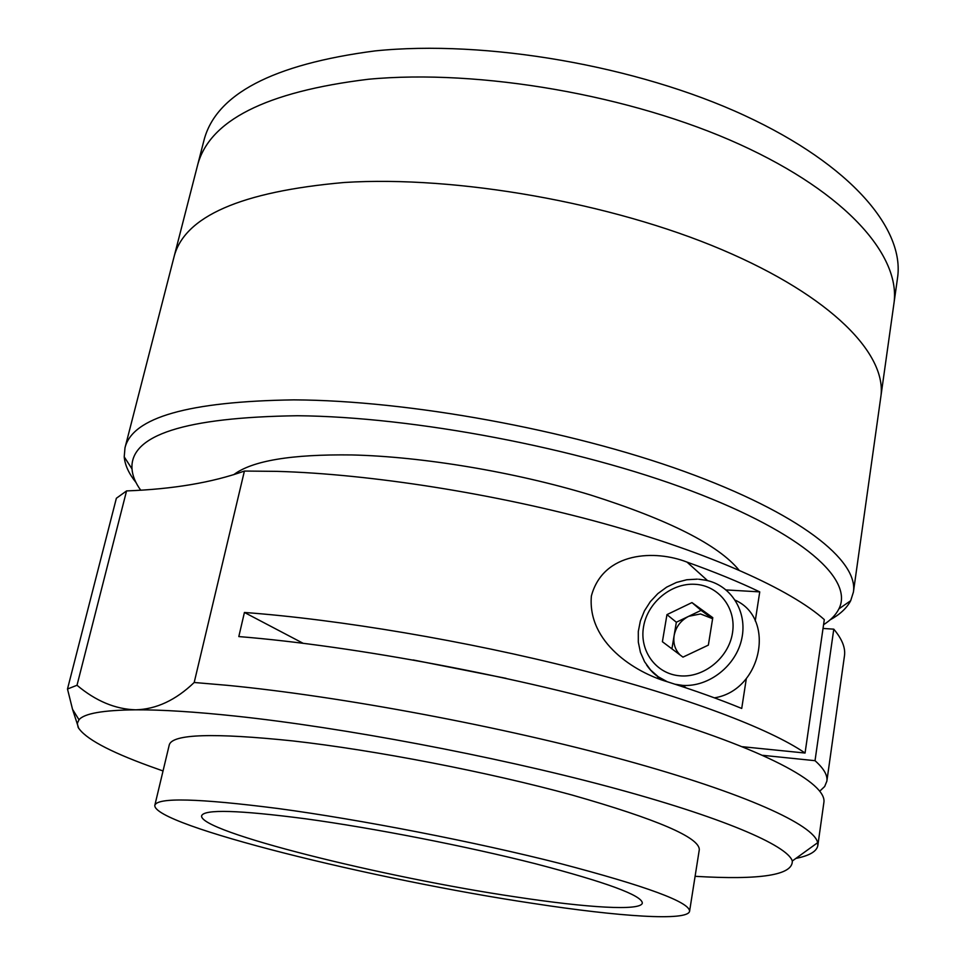 <?xml version="1.0" encoding="UTF-8"?>
<svg xmlns="http://www.w3.org/2000/svg" width="965" height="965" viewBox="0 0 965 965"><rect width="100%" height="100%" fill="white"/><g stroke="black" fill="none" stroke-linecap="round" stroke-linejoin="round"><path stroke-width="1.45" d="M680.108 654.982C675.018 649.759 673.027 643.293 674.125 635.597C675.874 626.876 680.723 620.447 688.696 616.309L700.506 613.945L712.616 618.71M735.294 600.23C776.33 618.505 761.65 690.457 714.414 697.852M671.917 648.842L676.344 622.232L701.085 610.363L712.604 618.782M666.96 614.621L691.953 602.582L712.785 617.66L708.358 645.115L682.967 657.129L662.4 641.725L666.96 614.621L676.344 622.232M701.085 610.363L691.953 602.582M135.956 482.452C128.876 473.646 124.955 465.118 124.22 456.867L124.98 447.856L173.99 257.052C184.11 216.45 240.888 191.601 344.324 182.482C456.457 175.401 611.484 202.734 721.844 249.646C832.493 296.629 887.366 354.891 880.804 397.001L897.51 278.077C904.905 229.815 852.143 165.317 744.546 115.486C637.226 65.729 485.672 39.517 374.89 50.928C272.564 64.353 215.557 94.293 203.868 140.733L197.427 165.823C208.778 120.625 265.737 91.772 368.316 79.263C479.376 68.756 631.689 95.209 739.66 144.376C847.909 193.603 901.117 256.786 893.904 303.734C901.117 256.786 847.909 193.603 739.66 144.376C631.689 95.209 479.376 68.756 368.316 79.263C265.737 91.772 208.778 120.625 197.427 165.823L173.99 257.052C184.11 216.45 240.888 191.601 344.324 182.482C456.457 175.401 611.484 202.734 721.844 249.646C832.493 296.629 887.366 354.891 880.804 397.001L853.41 592.088L850.684 600.712C846.848 608.059 839.984 614.452 830.069 619.892M277.836 808.489C360.512 819.599 475.25 841.926 559.881 863.446C646.345 886.135 689.589 902.058 689.589 911.225C687.84 921.382 619.349 916.654 533.536 903.481C375.096 879.935 152.567 825.087 154.822 805.329C157.271 797.283 198.283 798.332 277.836 808.489M154.822 805.329L169.285 744.823C172.409 734.015 213.567 732.7 292.757 740.915C374.987 750.155 488.531 772.121 572.04 795.027C657.334 819.345 699.746 837.596 699.287 849.767L689.589 911.225M515.925 896.943C383.624 877.462 198.452 831.541 201.625 815.799C204.001 809.08 238.645 810.081 305.555 818.79C373.757 828.103 466.758 846.281 535.756 863.82C606.515 882.348 642.039 895.424 642.328 903.059C641.037 911.213 586.515 907.691 515.925 896.943M695.102 876.317C760.517 880.213 792.928 875.11 792.301 860.997C787.5 845.461 722.013 817.017 607.733 786.463C493.694 755.957 342.479 727.465 235.81 716.126C194.858 711.784 161.469 709.685 135.655 709.818C103.086 710.156 84.196 713.473 78.997 719.757L77.333 723.328L78.129 727.321C84.763 738.261 108.562 751.204 149.515 766.138L163.037 770.963M194.194 682.484L244.41 471.053C212.276 482.548 173 489.159 126.56 490.92L116.367 498.266L67.49 689.01L77.007 685.271C95.788 701.024 115.33 709.203 135.655 709.818C156.258 709.275 175.775 700.168 194.194 682.484L227.487 685.343C341.007 696.308 503.284 726.729 624.608 760.094C746.235 793.52 814.183 825.111 817.657 842.674L817.813 845.63C816.704 851.444 809.394 855.714 795.872 858.416M817.813 845.63L823.869 802.53C827.319 783.327 764.823 748.924 643.39 713.147C522.318 677.43 355.253 645.935 238.813 636.574L244.422 612.461C338.908 619.433 466.964 640.989 576.841 668.974C686.766 697.02 770.022 728.852 805.063 753.038L742.447 746.717M762.82 755.33L815.027 760.685C823.821 768.514 827.765 775.341 826.86 781.18L824.677 786.487L819.816 791.119M815.027 760.685L833.784 629.168C842.095 639.047 845.642 647.949 844.459 655.874L826.86 781.18M244.41 471.053L277.196 471.366C370.632 474.044 496.046 493.778 603.113 523.356C710.204 553.017 790.842 589.663 824.303 619.614L805.063 753.038M413.213 659.964L506.094 678.347M823.579 624.705C830.829 620.073 835.931 614.802 838.887 608.891C853.844 580.086 804.388 533.693 691.205 490.871C578.421 448.098 413.732 416.759 297.57 415.734C184.834 417.314 129.648 435.046 132 468.918C132.507 475.781 135.414 482.862 140.709 490.184M124.98 447.856C132.374 417.411 188.645 401.416 293.818 399.872C408.074 400.354 568.855 429.642 684.294 471.451C800.057 513.332 858.524 560.617 853.41 592.088M233.711 474.708C252.034 460.739 291.43 454.153 351.887 454.949C422.308 456.59 514.49 471.921 590.471 494.973C668.902 519.894 718.406 544.948 738.985 570.11M126.56 490.92L77.007 685.271M746.331 678.6L741.723 708.455C720.288 699.637 695.427 690.723 667.117 681.688C635.054 672.34 587.275 642.497 591.388 595.96C603.39 551.268 655.669 549.736 687.02 562.113C714.655 571.968 738.9 581.895 759.745 591.883L755.245 620.965M67.49 689.01L72.544 709.335L78.756 728.478M833.784 629.168L823.036 628.444M303.058 643.257L244.422 612.461M658.721 678.781L657.334 676.103M726.163 589.929L759.745 591.883M679.891 675.826C703.787 678.045 728.78 657.768 732.495 632.883C736.572 608.034 718.648 585.405 694.969 584.295C671.338 582.812 647.551 602.534 643.558 626.671C639.228 650.772 655.935 673.968 679.891 675.826M698.612 579.217L705.584 580.194C730.795 584.971 747.658 611.364 741.82 638.492C736.283 665.657 709.034 687.128 682.713 685.391L675.826 684.499M665.729 681.242C657.804 677.587 651.423 672.171 646.598 664.969M687.02 562.113L707.574 580.628M674.957 684.221L682.713 685.391L686.175 687.924M667.298 681.748L658.275 676.779L650.591 670.012L644.572 661.737L640.422 652.304L638.311 642.087L638.299 631.484L640.374 620.941L644.439 610.857L650.35 601.629L657.853 593.608L666.658 587.13L676.429 582.45L686.778 579.748L697.321 579.145M792.301 860.997L817.657 842.674M838.887 608.891L850.684 600.712M132 468.918L124.22 456.867M78.997 719.757L72.544 709.335"/></g></svg>
